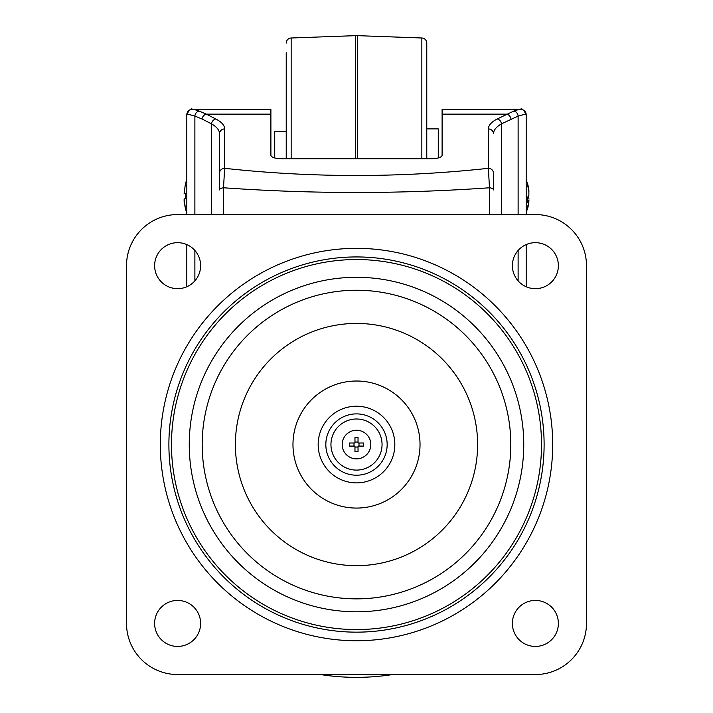 <?xml version="1.0" encoding="UTF-8"?>
<svg xmlns="http://www.w3.org/2000/svg" width="713" height="713" viewBox="0 0 713 713"><rect width="100%" height="100%" fill="white"/><g stroke="black" fill="none" stroke-linecap="round" stroke-linejoin="round"><path stroke-width="1.07" d="M420.028 444.547A63.528 63.528 0 0 1 356.5 508.075A63.528 63.528 0 0 1 292.972 444.547A63.528 63.528 0 0 1 356.5 381.018A63.528 63.528 0 0 1 420.028 444.547M320.28 457.095A38.333 38.333 0 0 0 394.833 444.547A38.333 38.333 0 0 0 392.72 431.998A38.333 38.333 0 0 1 369.049 480.767A38.333 38.333 0 0 1 320.28 457.095A38.333 38.333 0 0 1 343.951 408.326A38.333 38.333 0 0 1 392.72 431.998A38.333 38.333 0 0 0 343.951 408.326A38.333 38.333 0 0 0 320.28 457.095M154.623 265.664A23.003 23.003 0 0 0 177.617 288.667A23.003 23.003 0 0 0 200.62 265.664A23.003 23.003 0 0 0 177.617 242.67A23.003 23.003 0 0 0 154.623 265.664M154.623 623.429A23.003 23.003 0 0 0 177.617 646.433A23.003 23.003 0 0 0 200.62 623.429A23.003 23.003 0 0 0 177.617 600.426A23.003 23.003 0 0 0 154.623 623.429M512.38 623.429A23.003 23.003 0 0 0 535.383 646.433A23.003 23.003 0 0 0 558.377 623.429A23.003 23.003 0 0 0 535.383 600.426A23.003 23.003 0 0 0 512.38 623.429M512.38 265.664A23.003 23.003 0 0 0 535.383 288.667A23.003 23.003 0 0 0 558.377 265.664A23.003 23.003 0 0 0 535.383 242.67A23.003 23.003 0 0 0 512.38 265.664M586.487 623.429L586.487 265.664A51.113 51.113 0 0 0 535.383 214.56L177.617 214.56A51.113 51.113 0 0 0 126.513 265.664L126.513 623.429A51.113 51.113 0 0 0 177.617 674.543L535.383 674.543A51.113 51.113 0 0 0 586.487 623.429M327.525 454.591A30.668 30.668 0 0 0 366.535 473.521A30.668 30.668 0 0 0 385.475 434.511A30.668 30.668 0 0 0 346.465 415.572A30.668 30.668 0 0 0 327.525 454.591A30.668 30.668 0 0 1 346.465 415.572A30.668 30.668 0 0 1 385.475 434.511M211.467 214.56L211.467 123.83C216.779 126.869 219.461 130.185 219.524 133.777L219.524 173.179L219.524 133.777A5.107 4.857 0 0 1 224.64 128.919L224.64 168.321L223.517 187.777A5.107 2.228 0 0 0 219.524 189.943L219.524 173.179A5.107 4.857 0 0 1 224.64 168.321C312.321 177.885 400.225 177.885 488.36 168.321A5.107 4.857 180 0 1 493.476 173.179L493.476 189.943A5.107 2.228 180 0 0 489.483 187.777C400.661 194.043 312 194.043 223.517 187.777L223.41 214.56M518.119 214.56L518.119 116.085C523.431 114.543 526.123 114.08 526.185 114.695L526.185 214.56M526.185 244.586L526.185 286.742M186.815 286.742L186.815 244.586M186.815 214.56L186.815 114.695A5.107 5.098 180 0 1 191.931 109.597L270.895 109.294L270.895 114.133L206.333 114.133L215.772 118.973C221.609 122.012 224.568 125.328 224.64 128.919M489.59 214.56L489.483 187.777L488.36 168.321L488.36 128.919C488.432 125.328 491.391 122.012 497.228 118.973L513.815 111.068C518.609 109.437 521.034 108.946 521.069 109.597L442.105 109.294L442.105 155.354C441.454 157.377 438.049 158.5 431.882 158.714L281.118 158.714C274.951 158.5 271.546 157.377 270.895 155.354L270.895 114.133M191.931 109.597C191.984 108.946 194.399 109.437 199.185 111.068L206.333 114.133A5.107 4.153 -62.9 0 0 202.029 118.991L194.881 116.085C189.578 114.543 186.895 114.08 186.815 114.695C189.186 109.811 191.075 108.011 192.51 109.294M513.815 111.068A5.107 4.251 -106.9 0 1 518.119 116.085L501.533 123.83C496.221 126.869 493.539 130.185 493.476 133.777A5.107 4.857 180 0 0 488.36 128.919M392.569 674.543A232.803 232.803 0 0 1 320.431 674.543A232.803 232.803 0 0 0 392.569 674.543M202.029 118.991L211.467 123.83A5.107 4.153 -62.9 0 1 215.772 118.973M194.881 214.56L194.881 116.085A5.107 4.251 -73.1 0 1 199.185 111.068M510.971 118.991A5.107 4.153 -117.1 0 0 506.667 114.133L442.105 114.133M501.533 214.56L501.533 123.83A5.107 4.153 -117.1 0 0 497.228 118.973M421.846 158.714L421.846 37.994A5.107 5.107 0 0 1 426.775 43.101L426.775 158.714M286.225 158.714L286.225 52.735M286.225 43.101A5.107 5.107 0 0 1 291.154 37.994L355.573 35.65A25.552 25.552 0 0 1 357.427 35.65L357.427 158.714M421.846 37.994L357.427 35.65M438.272 157.974L438.272 128.893L426.775 128.893M274.728 157.974L274.728 131.45L286.225 131.45M184.123 201.494L185.425 208.686L184.123 198.838L184.123 201.494M185.487 198.838L185.487 193.526L185.487 198.838L184.123 198.838M184.123 193.526L185.425 183.669L184.123 193.526L185.487 193.526M528.654 202.055A47.557 45.284 0 0 1 527.513 207.251L527.513 208.873A47.557 45.284 180 0 0 528.449 204.881A47.557 45.284 180 0 0 528.877 202.055L528.877 200.335L527.513 202.519L527.513 197.465L528.877 195.273L528.877 191.931A47.557 45.284 180 0 0 527.513 185.113L527.513 183.491A47.557 45.284 0 0 1 528.449 187.483A47.557 45.284 0 0 1 528.877 190.309L528.903 192.153M528.449 196.182L528.984 199.141M527.575 200.21L528.957 200.21L527.575 200.335M382.052 444.547A25.552 25.552 0 0 0 356.5 418.994A25.552 25.552 0 0 0 330.948 444.547A25.552 25.552 0 0 0 356.5 470.099A25.552 25.552 0 0 0 382.052 444.547M356.5 430.233A14.313 14.313 0 0 1 370.813 444.547A14.313 14.313 0 0 1 356.5 458.86A14.313 14.313 0 0 1 342.187 444.547A14.313 14.313 0 0 1 356.5 430.233M354.967 443.014L354.967 437.488L356.5 437.461L358.033 437.488L358.033 443.014L363.568 443.014L363.568 446.08L358.033 446.08L358.033 451.614L354.967 451.614L354.967 446.08L349.432 446.08L349.432 443.014L354.967 443.014L354.967 442.042L358.033 442.042M358.033 447.051L354.967 447.051M353.996 446.08L353.996 443.014M359.004 443.014L359.004 446.08M202.189 444.547A154.311 154.311 0 0 0 356.5 598.858A154.311 154.311 0 0 0 510.811 444.547A154.311 154.311 0 0 0 356.5 290.236A154.311 154.311 0 0 0 202.189 444.547M523.752 444.547A167.252 167.252 0 0 1 356.5 611.799A167.252 167.252 0 0 1 189.248 444.547A167.252 167.252 0 0 1 356.5 277.295A167.252 167.252 0 0 1 523.752 444.547M544.108 444.547A187.608 187.608 0 0 0 356.5 256.938A187.608 187.608 0 0 0 168.892 444.547A187.608 187.608 0 0 0 356.5 632.155A187.608 187.608 0 0 0 544.108 444.547M160.3 444.547A196.2 196.2 0 0 1 356.5 248.356A196.2 196.2 0 0 1 552.7 444.547A196.2 196.2 0 0 1 356.5 640.746A196.2 196.2 0 0 1 160.3 444.547M477.612 444.547A121.112 121.112 0 0 1 356.5 565.659A121.112 121.112 0 0 1 235.388 444.547A121.112 121.112 0 0 1 356.5 323.435A121.112 121.112 0 0 1 477.612 444.547M541.515 444.547A185.015 185.015 0 0 1 356.5 629.57A185.015 185.015 0 0 1 171.485 444.547A185.015 185.015 0 0 1 356.5 259.532A185.015 185.015 0 0 1 541.515 444.547M518.119 280.869L518.119 250.468M194.881 250.468L194.881 280.869M520.49 109.294C521.747 107.913 523.636 109.713 526.185 114.695A5.107 5.098 -0 0 0 521.069 109.597M291.154 37.994L291.154 158.714M355.573 158.714L355.573 35.65M528.877 197.091L527.825 197.091M186.815 213L185.425 208.686M186.815 179.364L185.425 183.669M526.185 213L528.449 204.881M526.185 179.364L528.449 187.483"/></g></svg>
